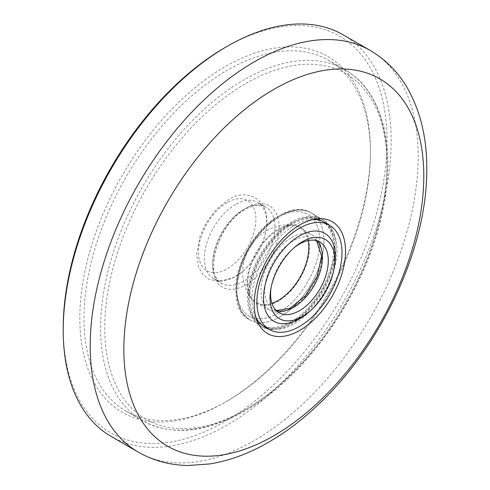 <?xml version="1.0" encoding="UTF-8"?>
<svg xmlns="http://www.w3.org/2000/svg" width="490" height="490" viewBox="0 0 490 490"><rect width="100%" height="100%" fill="white"/><g stroke="black" fill="none" stroke-linecap="round" stroke-linejoin="round"><path stroke-width="0.37" stroke-dasharray="2.45 1.84" d="M227.207 401.059A202.554 116.945 120 0 0 227.213 401.059A202.554 116.945 120 0 0 370.434 152.978A202.554 116.945 120 0 0 328.484 60.252A202.554 116.945 120 0 0 227.207 70.284A202.554 116.945 120 0 0 94.882 248.779A202.554 116.945 120 0 0 125.93 411.092A202.554 116.945 120 0 0 227.207 401.059L225.131 402.253A205.488 118.641 120 0 0 225.137 402.253A205.488 118.641 120 0 0 370.434 150.583A205.488 118.641 120 0 0 225.131 66.689A205.488 118.641 120 0 0 79.827 318.365A205.488 118.641 120 0 0 225.131 402.253L227.213 401.059M235.512 204.514A44.033 25.425 120 0 0 206.743 243.316A44.033 25.425 120 0 0 213.493 278.602A44.033 25.425 120 0 0 235.512 276.421A44.033 25.425 120 0 0 264.275 237.613A44.033 25.425 120 0 0 257.526 202.333A44.033 25.425 120 0 0 235.512 204.514M225.131 47.518A228.977 132.202 -60 0 1 387.045 140.998A228.977 132.202 -60 0 1 225.131 421.431A228.977 132.202 -60 0 1 63.222 327.951M343.165 34.833A231.911 133.893 -60 0 1 378.709 220.665A231.911 133.893 -60 0 1 227.207 425.026A231.911 133.893 -60 0 1 111.254 436.51M262.297 325.421L264.38 326.622A60.178 34.747 120 0 0 294.466 323.639A60.178 34.747 120 0 0 333.782 270.609A60.178 34.747 120 0 0 324.558 222.387L322.475 221.186A60.178 34.747 120 0 0 292.389 224.169A60.178 34.747 120 0 0 253.073 277.199A60.178 34.747 120 0 0 262.297 325.421A60.178 34.747 120 0 0 292.389 322.438A60.178 34.747 120 0 0 331.699 269.408A60.178 34.747 120 0 0 322.475 221.186M312.798 219.575A60.178 34.747 120 0 0 309.649 219.832A60.178 34.747 120 0 0 294.466 225.369A60.178 34.747 120 0 0 254.714 314.984A60.178 34.747 120 0 0 256.062 317.839M292.389 222.968A61.648 35.592 -60 0 1 323.21 219.912A61.648 35.592 -60 0 1 332.661 269.31A61.648 35.592 -60 0 1 292.389 323.639A61.648 35.592 -60 0 1 261.562 326.689A61.648 35.592 -60 0 1 252.117 277.291A61.648 35.592 -60 0 1 292.389 222.968M303.402 271.993A44.118 25.468 -60 0 1 251.26 298.765A44.118 25.468 -60 0 1 255.204 254.224A44.118 25.468 -60 0 1 293.878 224.953A44.118 25.468 -60 0 1 303.402 271.993M291.556 237.589A43.151 24.917 -60 0 1 313.135 235.451A43.151 24.917 -60 0 1 322.071 255.204A43.151 24.917 -60 0 1 291.556 308.057A43.151 24.917 -60 0 1 269.984 310.195A43.151 24.917 -60 0 1 261.041 290.441A43.151 24.917 -60 0 1 291.556 237.589M308.118 240.596A43.151 24.917 120 0 0 299.849 227.783A43.151 24.917 120 0 0 278.271 229.92A43.151 24.917 120 0 0 250.084 267.944A43.151 24.917 120 0 0 256.699 302.526A43.151 24.917 120 0 0 271.925 303.279M291.14 322.916A61.648 35.592 -60 0 1 260.319 325.973A61.648 35.592 -60 0 1 250.868 276.574A61.648 35.592 -60 0 1 291.14 222.246A61.648 35.592 -60 0 1 321.967 219.195A61.648 35.592 -60 0 1 331.418 268.594A61.648 35.592 -60 0 1 291.14 322.916M291.14 321.722A60.178 34.747 -60 0 1 261.054 324.699A60.178 34.747 -60 0 1 251.829 276.476A60.178 34.747 -60 0 1 291.14 223.446A60.178 34.747 -60 0 1 321.232 220.469A60.178 34.747 -60 0 1 330.456 268.692A60.178 34.747 -60 0 1 291.14 321.722M271.05 287.838A40.805 23.557 -60 0 1 271.27 286.479A40.805 23.557 -60 0 1 293.234 248.424A40.805 23.557 -60 0 1 294.312 247.56M334.517 266.052A50.782 29.32 -60 0 1 307.175 313.41M243.812 410.645A202.554 116.945 120 0 0 376.142 232.15A202.554 116.945 120 0 0 345.089 69.843A202.554 116.945 120 0 0 243.812 79.876A202.554 116.945 120 0 0 111.487 258.365A202.554 116.945 120 0 0 142.541 420.677A202.554 116.945 120 0 0 243.812 410.645M245.888 83.472A199.62 115.248 -60 0 1 387.045 164.965A199.62 115.248 -60 0 1 245.888 409.444A199.62 115.248 -60 0 1 104.738 327.951A199.62 115.248 -60 0 1 245.888 83.472M245.888 284.806A46.967 27.115 120 0 0 279.104 227.28A46.967 27.115 120 0 0 245.888 208.109A46.967 27.115 120 0 0 212.678 265.635A46.967 27.115 120 0 0 245.888 284.806M243.812 209.304A44.033 25.425 -60 0 1 265.831 207.123A44.033 25.425 -60 0 1 272.581 242.409A44.033 25.425 -60 0 1 243.812 281.211A44.033 25.425 -60 0 1 221.799 283.392A44.033 25.425 -60 0 1 215.049 248.112A44.033 25.425 -60 0 1 243.812 209.304M227.207 202.529A40.597 23.434 120 0 0 198.505 252.246A40.597 23.434 120 0 0 227.207 268.814A40.597 23.434 120 0 0 255.915 219.097A40.597 23.434 120 0 0 227.207 202.529M370.146 50.409A231.911 133.893 -60 0 1 418.178 156.573A231.911 133.893 -60 0 1 254.194 440.608A231.911 133.893 -60 0 1 138.241 452.092M323.939 241.184A61.648 35.592 120 0 0 311.168 212.966A61.648 35.592 120 0 0 280.347 216.017A61.648 35.592 120 0 0 236.756 291.519A61.648 35.592 120 0 0 249.526 319.737A61.648 35.592 120 0 0 280.347 316.687A61.648 35.592 120 0 0 323.939 241.184M236.756 289.125A58.714 33.896 120 0 0 278.271 313.092A58.714 33.896 120 0 0 319.786 241.184A58.714 33.896 120 0 0 278.271 217.217A58.714 33.896 120 0 0 236.756 289.125M280.347 316.687A61.648 35.592 -60 0 1 249.526 319.737A61.648 35.592 -60 0 1 240.076 270.339A61.648 35.592 -60 0 1 280.347 216.017A61.648 35.592 -60 0 1 311.168 212.966A61.648 35.592 -60 0 1 320.619 262.364A61.648 35.592 -60 0 1 280.347 316.687M278.271 313.092A58.714 33.896 -60 0 1 236.756 289.125A58.714 33.896 -60 0 1 278.271 217.217A58.714 33.896 -60 0 1 319.786 241.184A58.714 33.896 -60 0 1 278.271 313.092M316.712 240.713A40.805 23.557 120 0 0 313.992 238.661A40.805 23.557 120 0 0 293.59 240.682A40.805 23.557 120 0 0 264.741 290.656A40.805 23.557 120 0 0 273.187 309.337A40.805 23.557 120 0 0 276.329 310.66M125.93 411.092L142.541 420.677C171.586 436.314 205.831 433.013 245.282 410.791C307.089 376.185 365.546 291.905 382.077 213.799C397.047 148.482 382.806 90.932 345.089 69.843L328.484 60.252M370.434 152.978L370.434 150.583M213.493 278.602L221.799 283.392C203.46 276.611 217.915 223.079 245.282 209.451C253.796 204.851 260.643 204.073 265.831 207.123L257.526 202.333M234.906 276.942L219.214 281.707L208.36 279.024L202.682 274.235L198.536 266.768L196.643 254.279L200.122 235.892L205.892 223.373L216.164 209.549L228.53 199.608C246.929 187.358 268.293 199.785 266.793 221.872C267.007 241.821 252.295 267.24 234.906 276.942M309.649 219.832L316.154 218.95M254.714 314.984L257.201 321.06M321.967 219.195L311.168 212.966C284.194 194.916 234.202 248.608 235.898 290.319L240.902 311.089L249.526 319.737C220.408 305.399 241.907 235.255 278.877 215.87C294.319 207.319 305.484 209.273 311.168 212.966L323.21 219.912M260.319 325.973L261.562 326.689M293.878 224.953A46.967 46.967 0 0 0 251.26 298.765M299.849 227.783L313.135 235.451M316.583 240.682L313.992 238.661L319.848 242.042M261.054 324.699L264.38 326.622M256.699 302.526L269.984 310.195M276.231 310.568L273.187 309.337L279.043 312.712M321.232 220.469L324.558 222.387M271.27 286.479L270.78 289.296M293.234 248.424L295.439 246.593"/><path stroke-width="0.73" d="M138.241 452.092L111.254 436.51A231.911 133.893 -60 0 1 63.222 330.346L63.222 327.951A228.977 132.202 -60 0 1 225.131 47.518L227.207 46.317A231.911 133.893 -60 0 1 343.165 34.833L370.146 50.409A231.911 133.893 -60 0 0 254.194 61.899A231.911 133.893 -60 0 0 90.209 345.928A231.911 133.893 -60 0 0 138.241 452.092C153.535 460.784 170.244 465.255 188.374 465.5L209.775 463.944C228.91 460.833 247.94 453.918 266.86 443.205C284.825 433.038 302.079 420.077 318.635 404.311C382.176 344.605 427.458 247.181 426.778 168.56C426.9 137.629 420.328 110.611 407.061 87.514C397.757 71.754 385.452 59.388 370.146 50.409M63.222 330.346A231.911 133.893 -60 0 1 227.207 46.317L225.131 47.518M299.862 330.346A64.582 37.289 -60 0 1 257.201 321.06A64.582 37.289 -60 0 1 299.862 224.886A64.582 37.289 -60 0 1 316.154 218.95A64.582 37.289 -60 0 1 344.77 261.256A64.582 37.289 -60 0 1 299.862 330.346M329.537 225.259A60.178 34.747 -60 0 1 338.762 273.481A60.178 34.747 -60 0 1 299.445 326.512A60.178 34.747 -60 0 1 269.353 329.494A60.178 34.747 -60 0 1 260.129 281.272A60.178 34.747 -60 0 1 299.445 228.242A60.178 34.747 -60 0 1 329.537 225.259L324.558 222.387A60.178 34.747 120 0 0 312.798 219.575M256.062 317.839A60.178 34.747 120 0 0 264.38 326.622L269.353 329.494M271.925 303.279A43.151 24.917 120 0 0 278.271 300.388A43.151 24.917 120 0 0 308.118 240.596M294.312 247.56A40.805 23.557 -60 0 1 299.445 244.063A40.805 23.557 -60 0 1 319.848 242.042A40.805 23.557 -60 0 1 326.101 274.737A40.805 23.557 -60 0 1 299.445 310.697A40.805 23.557 -60 0 1 279.043 312.712A40.805 23.557 -60 0 1 271.05 287.838M302.404 241.693A45.797 26.442 -60 0 1 334.027 268.875A45.797 26.442 -60 0 1 309.374 311.579A45.797 26.442 -60 0 1 302.404 316.479A45.797 26.442 -60 0 1 270.78 289.296A45.797 26.442 -60 0 1 295.439 246.593A45.797 26.442 -60 0 1 302.404 241.693M309.374 311.579L307.175 313.41A50.782 29.32 -60 0 1 299.445 318.843A50.782 29.32 -60 0 1 263.534 298.11A50.782 29.32 -60 0 1 299.445 235.911A50.782 29.32 -60 0 1 334.517 266.052L334.027 268.875M123.847 349.174A212.096 122.451 -60 0 1 273.824 89.407A212.096 122.451 -60 0 1 423.801 175.996A212.096 122.451 -60 0 1 273.824 435.763A212.096 122.451 -60 0 1 123.847 349.174M276.329 310.66A40.805 23.557 120 0 0 293.59 307.316A40.805 23.557 120 0 0 322.445 257.342A40.805 23.557 120 0 0 316.712 240.713M276.231 310.568L290.025 308.29L305.515 295.672L317.263 276.274L321.587 256.141L316.583 240.682"/></g></svg>

